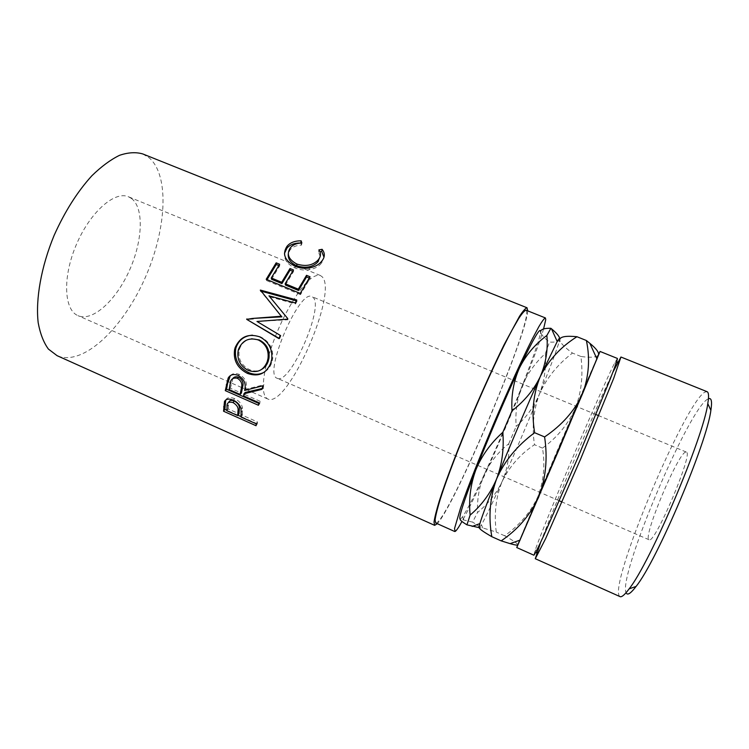 <?xml version="1.0" encoding="UTF-8"?>
<svg xmlns="http://www.w3.org/2000/svg" width="749" height="749" viewBox="0 0 749 749"><rect width="100%" height="100%" fill="white"/><g stroke="black" fill="none" stroke-linecap="round" stroke-linejoin="round"><path stroke-width="0.56" stroke-dasharray="3.75 2.81" d="M626.567 593.508C615.388 582.347 688.322 408.43 707.945 398.983L708.442 398.749M707.056 391.68L704.893 392.111C684.689 402.981 608.731 583.986 619.47 596.176L620.032 596.616M617.401 358.443L614.564 363.181C600.848 389.948 545.029 521.398 535.292 549.86L533.85 555.187M277.289 378.32L277.317 378.339C290.032 385.351 324.832 305.845 312.895 297.222L311.996 296.66C299.441 288.234 262.553 374.996 277.289 378.32M685.756 452.031C678.042 452.799 642.211 538.325 649.037 539.757L649.055 539.757C654.336 545.412 694.089 451.769 686.29 452.04L685.756 452.031M131.403 198.41C144.285 207.95 142.675 241.075 129.437 270.38C116.367 299.787 93.325 321.508 78.561 315.891L78.027 315.666C63.993 310.105 62.345 277.345 76.286 244.764C90.049 212.107 114.766 190.546 128.51 196.781L131.403 198.41M266.11 365.465C261.85 384.977 262.412 396.165 267.814 399.02L268.142 399.151C287.934 407.671 338.829 291.38 321.948 276.596L320.282 275.463C311.827 273.694 300.04 286.923 284.929 315.151M526.06 310.189L526.734 311.949C528.195 333.417 448.557 519.516 436.274 522.98L435.693 522.971M142.741 153.929L149.528 158.105C170.107 176.698 166.063 231.357 144.726 278.787C123.613 326.321 86.304 363.724 60.163 356.796L57.074 355.663M540.319 333.717L541.059 333.427L540.6 331.62L540.319 333.717C538.306 342.845 532.099 360.587 521.697 386.924C509.882 416.659 497.533 445.543 484.669 473.574C474.463 495.66 467.086 510.106 462.526 516.894L460.401 519.188L472.6 522.128L477.488 512.522C488.376 503.6 496.643 493.17 502.27 481.233C507.345 469.211 509.498 456.731 508.74 443.783C498.459 451.862 490.436 461.796 484.669 473.574C479.416 485.474 477.019 498.459 477.488 512.522M543.587 328.942C532.679 366.645 482.197 485.689 461.974 521.482M527.699 310.844C526.378 336.91 455.149 504.648 437.304 523.701M521.697 386.924C516.979 399.601 515.134 412.755 516.173 426.378C526.182 417.549 533.906 406.847 539.355 394.274C544.251 381.578 546.264 367.974 545.394 353.453C534.852 363.162 526.95 374.322 521.697 386.924M508.74 443.783L516.173 426.378M541.059 333.427C542.342 335.805 545.15 338.688 549.476 342.059C555.608 342.443 559.035 341.535 559.746 339.344L559.672 338.192M545.394 353.453L549.476 342.059M479.332 527.717L479.416 527.671C479.922 526.978 477.647 525.133 472.6 522.128M479.416 527.671L481.457 524.777C485.595 517.465 492.533 502.954 502.27 481.233C514.881 452.986 527.249 424 539.355 394.274C549.785 368.545 556.385 351.075 559.138 341.862L559.746 339.344L560.177 341.46C562.022 344.606 566.113 348.472 572.461 353.06C557.528 364.473 546.489 378.208 539.355 394.274C533.41 410.555 531.79 427.37 534.496 444.709C520.518 453.969 509.779 466.15 502.27 481.233C495.922 496.671 493.919 513.617 496.269 532.062L482.796 527.942L479.416 527.671M517.887 544.823C517.465 543.474 513.056 540.46 504.639 535.788C519.609 525.208 530.676 512.176 537.838 496.718C543.755 480.989 545.3 464.783 542.473 448.099C556.582 438.081 567.433 425.076 575.026 409.104C581.402 392.776 583.359 375.24 580.887 356.468C590.605 357.863 596.466 357.367 598.451 354.979M519.684 540.235L596.803 358.631M580.887 356.468L572.461 353.06M504.639 535.788L496.269 532.062M542.473 448.099L534.496 444.709M596.784 358.584C582.319 391.39 525.686 524.88 517.699 545.01M540.666 542.257C555.224 503.702 595.202 409.572 612.832 372.328M284.92 315.17C276.765 331.442 270.679 347.452 266.663 363.19M301.866 242.994L301.529 245.138C296.342 245.26 292.531 246.833 290.097 249.857L288.309 253.742M290.284 247.872L290.097 249.857M320.169 256.523L318.522 252.029L319.917 251.776M318.887 249.894L318.522 252.029M323.999 257.225L321.078 263.639C318.447 266.747 314.496 268.769 309.243 269.715C304.328 270.436 299.6 269.855 295.078 267.973C287.56 264.5 284.021 259.65 284.461 253.434M322.154 260.652L321.892 262.637M309.318 267.945L309.243 269.715M295.078 266.269L295.078 267.973M300.798 243.051L301.529 245.138M278.815 265.53L279.705 265.895L279.63 264.266M271.541 279.265L279.705 265.895M292.662 271.232L293.514 271.578L293.468 269.958M285.425 285.032L293.514 271.578M309.206 278.038L310.02 278.375L310.011 276.765M300.255 293.421L300.508 294.647L310.02 278.375M300.508 294.647L266.541 280.529L267.047 279.62M266.213 279.274L266.541 280.529M287.316 319.168L287.888 319.776L256.982 321.471M287.888 319.776L287.644 318.456M269.462 296.763L268.985 295.818M286.015 316.481L288.196 319.083M269.855 296.876L295.583 303.935L295.209 302.942M295.583 303.935L297.081 301.051L296.744 299.984M296.295 300.836L297.081 301.051M278.459 312.773L260.146 290.509M279.002 338.333L279.667 338.726L278.9 338.595M279.667 338.726L280.959 335.58L280.229 335.365M257.74 321.798L280.959 335.58M259.575 336.778L260.437 336.797C269.331 341.31 273.422 348.613 272.702 358.705L271.756 362.647C270.361 366.813 267.964 369.931 264.556 371.991M270.773 363.087L271.756 362.647M252.432 335.168L260.437 336.797M251.598 338.763C245.653 339.859 241.646 343.239 239.568 348.894L239.287 349.849C237.836 358.677 241.225 365.278 249.473 369.65C253.827 371.523 257.928 371.41 261.794 369.304M249.473 369.65L248.34 370.437M239.568 348.894L238.51 349.306M230.336 375.623C232.639 373.311 235.626 372.918 239.315 374.434C244.998 377.739 247.264 382.168 246.121 387.71L245.85 389.227L264.032 384.771L262.89 385.772M238.126 375.408L239.315 374.434M244.623 390.472L245.85 389.227M261.963 389.33L263.124 388.244L264.032 384.771M263.124 388.244L262.178 388.488M243.547 395.921L244.801 394.545L245.195 392.467M244.801 394.545L260.165 401.314L258.939 402.7M258.452 405.265L259.688 403.823L260.165 401.314M259.688 403.823L258.798 403.43M229.1 389.546L230.374 388.197L241.393 393.047M230.374 388.197L232.93 378.367M225.711 400.013L225.777 399.863C227.35 397.298 230.289 396.895 234.596 398.655C238.959 400.743 241.543 403.655 242.339 407.409L242.339 415.218L257.403 421.912L256.139 423.765M233.314 400.191L234.596 398.655M241.056 409.076L242.339 407.409M241.056 417.053L242.339 415.218M256.055 425.722L257.319 423.831L257.403 421.912M257.319 423.831L241.075 416.594M237.967 415.218L226.9 410.293M226.891 410.752L228.202 408.926L239.006 413.738M228.202 408.926L228.754 402.325M230.14 383.994L231.394 382.767M241.122 415.433L242.414 413.635M227.05 406.501L228.361 404.778M649.037 539.757L562.078 501.989M559.316 500.791L277.317 378.339M462.526 516.894L463.622 519.506M559.138 341.862L560.177 341.46M481.457 524.777L482.796 527.942M320.282 275.463L128.51 196.781M267.814 399.02L242.395 387.86M241.524 387.476L78.027 315.666M686.29 452.04L598.723 415.695M595.942 414.534L311.996 296.66M321.078 263.639L321.293 261.701M260.268 321.209L260.933 321.564M260.427 323.39L259.734 323.119M272.702 358.705L271.765 358.958M239.287 349.849L238.219 350.307M246.121 387.71L244.904 388.89M242.517 410.705L241.234 412.362M535.292 549.86L536.069 551.667M614.564 363.181L616.408 362.479"/><path stroke-width="1.12" d="M708.442 398.749C711.447 397.55 712.262 401.398 710.876 410.312C707.028 442.734 656.742 561.141 636.079 586.43C631.257 592.815 628.083 595.174 626.567 593.508M535.282 558.717L620.032 596.616C621.689 597.374 624.722 594.79 629.123 588.864C650.338 562.499 703.554 437.191 707.786 403.608C709.003 396.324 708.76 392.354 707.056 391.68L620.94 357.02L613.674 378.395L580.644 458.95L545.618 538.653L535.282 558.717L540.666 542.257M517.699 545.01L516.754 547.556L533.85 555.187C534.58 554.803 537.941 548.193 543.802 535.526L577.854 457.761L610.163 379.256C615.21 366.242 617.625 359.23 617.401 358.443L600.043 351.44L596.784 358.584M612.832 372.328L620.94 357.02M516.754 547.556L558.904 449.718L600.043 351.44M461.974 521.482C458.641 527.455 456.366 530.779 455.149 531.453L454.521 528.569L460.532 508.094C467.666 487.533 480.165 455.701 494.312 422.286C508.534 388.9 522.755 357.797 532.605 338.389L538.859 326.676C542.107 321.199 544.28 318.288 545.394 317.932L545.749 319.58L543.587 328.942M454.699 531.5L435.693 522.971L435.085 519.853C435.684 515.424 437.407 508.505 440.272 499.106C446.891 478.405 459.034 446.573 473.106 413.279C487.29 380.033 501.764 349.193 512.054 330.056L518.683 318.54C522.203 313.204 524.656 310.423 526.06 310.189L545.394 317.932M223.567 411.248L224.475 401.511C226.048 398.871 228.988 398.44 233.314 400.191C237.686 402.288 240.26 405.256 241.056 409.076L241.056 417.053L256.139 423.765L256.055 425.722L223.567 411.248L224.878 409.385L225.711 400.013M243.949 393.787L243.547 395.921L258.939 402.7L258.452 405.265L225.29 390.632L228.145 378.105C230.261 374.584 233.594 373.685 238.126 375.408C243.799 378.732 246.056 383.226 244.904 388.89L244.623 390.472L262.89 385.772L261.963 389.33L243.949 393.787L245.195 392.467L262.178 388.488M234.999 347.967C239.83 336.9 248.022 333.174 259.575 336.778C268.46 341.31 272.524 348.706 271.765 358.958L270.773 363.087C266.195 373.751 258.442 377.196 247.516 373.433C237.218 368.115 232.948 359.941 234.718 348.903L236.066 347.555C238.809 339.98 244.268 335.852 252.432 335.168M279.002 338.333L246.693 319.355L278.9 338.595L280.229 335.365L256.982 321.471L287.316 319.168L287.644 318.456L268.985 295.818L295.209 302.942L296.744 299.984L260.362 290.078L281.306 316.237L252.525 318.437L281.877 316.855L281.306 316.237M246.693 319.355L252.525 318.437M266.213 279.274L276.175 262.843L279.63 264.266L271.26 277.954L281.69 282.279L290.003 268.535L293.468 269.958L285.172 283.731L298.299 289.17L306.519 275.323L310.011 276.765L300.255 293.421L266.213 279.274M301.145 240.822L301.866 242.994C296.641 243.153 292.784 244.783 290.284 247.872C286.305 254.126 288.496 259.519 296.866 264.041C305.601 266.747 312.623 265.464 317.922 260.184L318.69 259.257C320.993 256.158 321.059 253.04 318.887 249.894L322.107 249.314C325.038 253.059 325.057 256.841 322.154 260.652L321.293 261.701C318.606 264.874 314.608 266.953 309.318 267.945C304.366 268.713 299.609 268.151 295.078 266.269C284.77 260.689 282.064 254.051 286.97 246.365L287.185 246.103C290.219 242.545 294.872 240.785 301.145 240.822L300.798 243.051M437.304 523.701L434.645 525.349L434.017 522.165C434.626 517.643 436.386 510.575 439.307 500.969C446.067 479.819 458.491 447.256 472.891 413.186C484.032 387.167 494.48 364.267 504.236 344.474L519.506 316.303C523.092 310.854 525.611 308.017 527.034 307.773L527.699 310.844M434.645 525.349L57.074 355.663L48.404 349.071C43.601 342.48 40.203 333.708 38.19 322.744C35.456 299.244 41.158 266.803 54.134 235.364C64.779 211.602 77.344 191.744 91.837 175.79C101.33 166.521 110.571 159.696 119.54 155.315C128.145 152.403 135.878 151.944 142.741 153.929L527.034 307.773M470.129 515.087C468.621 499.639 470.494 484.64 475.755 470.1C481.541 455.916 490.567 443.314 502.822 432.304C504.143 448.969 502.036 464.586 496.521 479.135C490.473 493.282 481.673 505.266 470.129 515.087L466.936 524.834C461.656 521.566 459.474 519.684 460.401 519.188C457.995 519.413 463.116 503.056 475.755 470.1C487.964 438.596 506.052 396.324 519.488 367.899C533.513 338.492 540.553 326.395 540.6 331.62C540.89 329.26 544.317 328.146 550.889 328.287L546.864 335.468C548.137 349.493 545.955 363.162 540.319 376.485C534.131 389.48 524.693 400.93 511.998 410.845C511.099 395.378 513.589 381.063 519.488 367.899C525.873 355.11 535.001 344.297 546.864 335.468M511.998 410.845L502.822 432.304M540.319 376.485C527.259 405.2 509.133 447.659 496.521 479.135C487.58 501.465 482.038 516.295 479.884 523.626C478.995 526.697 478.845 528.045 479.416 527.671C478.826 528.569 482.965 531.575 491.821 536.696C488.301 517.053 489.865 497.87 496.521 479.135C504.405 461.131 517.11 445.655 534.627 432.707C531.35 412.39 533.251 393.646 540.319 376.485C548.577 360.119 560.786 346.871 576.955 336.722C566.459 335.683 560.72 336.554 559.746 339.344C560.093 337.265 559.25 337.996 557.219 341.525L540.319 376.485M466.936 524.834L479.332 527.717M559.672 338.192C558.969 335.87 556.245 332.734 551.489 328.783L550.889 328.287M596.803 358.631L598.451 354.979C599.237 352.564 596.373 348.688 589.875 343.351L586.373 340.505C590.231 358.556 588.939 376.344 582.488 393.871C574.726 410.724 562.096 425.076 544.598 436.929C547.828 458.5 545.806 478.667 538.54 497.43C530.03 515.331 517.578 529.805 501.175 540.872L510.106 543.643C514.984 545.047 517.578 545.441 517.887 544.823L519.684 540.235M598.451 354.979L582.488 393.871L517.887 544.823M586.373 340.505L576.955 336.722M544.598 436.929L534.627 432.707M501.175 540.872L491.821 536.696M266.663 363.19L266.11 365.465M288.309 253.742C287.691 258.854 290.528 262.871 296.829 265.801C305.545 268.517 312.511 267.29 317.698 262.131L320.169 256.523M296.866 264.041L296.829 265.801M318.69 259.257L318.437 261.242M319.917 251.776L321.705 251.467L323.999 257.225M322.107 249.314L321.705 251.467M284.461 253.434L286.979 248.116C289.947 244.623 294.554 242.919 300.78 242.985M286.97 246.365L286.783 248.35M276.175 262.843L276.269 264.481L278.815 265.53M271.26 277.954L271.541 279.265L281.942 283.59L290.06 270.155L292.662 271.232M281.69 282.279L281.942 283.59M290.003 268.535L290.06 270.155M285.172 283.731L285.425 285.032L298.514 290.462L306.538 276.943L309.206 278.038M298.299 289.17L298.514 290.462M306.519 275.323L306.538 276.943M267.047 279.62L276.269 264.481M269.855 296.876L286.015 316.481M260.746 291.249L260.362 290.078M260.839 291.08L296.295 300.836M281.877 316.855L278.459 312.773M247.498 319.645L246.889 318.896M247.685 319.196L253.237 318.793M264.556 371.991C259.594 374.809 254.295 375.006 248.668 372.571C238.379 367.282 234.081 359.239 235.795 348.444L236.066 347.555M247.516 373.433L248.668 372.571M261.794 369.304C264.865 367.572 267.009 364.885 268.217 361.261L268.957 358.265C269.874 349.858 266.625 343.744 259.229 339.924L251.598 338.763M268.217 361.261L267.224 361.701L268.002 358.565C268.947 349.998 265.726 343.8 258.339 339.98C249.014 337.219 242.404 340.327 238.51 349.306L238.219 350.307C236.721 359.333 240.092 366.046 248.34 370.437C257.244 373.377 263.536 370.465 267.224 361.701M259.229 339.924L258.339 339.98M258.798 403.43L226.582 389.227L227.565 383.535L230.336 375.623M228.145 378.105L229.391 376.981M225.29 390.632L226.582 389.227M240.139 394.414L241.524 387.476C242.517 383.778 241.141 380.707 237.414 378.282C232.883 377.393 230.458 379.294 230.14 383.994L229.1 389.546L240.139 394.414L241.393 393.047L242.751 386.297C243.734 382.673 242.358 379.659 238.622 377.243C236.169 376.344 234.278 376.719 232.93 378.367M237.414 378.282L238.622 377.243M224.475 401.511L225.58 400.116M241.075 416.594L237.967 415.218M226.9 410.293L224.878 409.385M237.714 415.564L238.032 410.621C238.538 407.625 236.871 404.937 233.033 402.569C228.735 401.483 226.741 402.793 227.05 406.501L226.891 410.752L237.714 415.564L239.006 413.738L239.324 408.907C239.839 405.977 238.173 403.327 234.325 400.977C231.263 399.91 229.409 400.359 228.754 402.325M233.033 402.569L234.325 400.977M237.985 411.557L239.277 409.806M226.292 384.808L227.565 383.535M241.244 389.021L242.479 387.776M223.633 406.838L224.943 405.069M710.876 410.312L707.786 403.608M636.079 586.43L629.123 588.864M562.078 501.989L559.316 500.791M479.884 523.626L472.151 526.416M557.219 341.525L551.489 328.783M520.115 540.076L510.106 543.643M596.99 359.052L589.875 343.351M242.395 387.86L241.524 387.476L242.751 386.297M598.723 415.695L595.942 414.534M317.698 262.131L317.922 260.184M286.979 248.116L287.185 246.103M235.795 348.444L234.718 348.903M268.957 358.265L268.002 358.565M238.032 410.621L239.324 408.907M536.069 551.667L536.705 553.146M616.408 362.479L617.916 361.917"/></g></svg>
